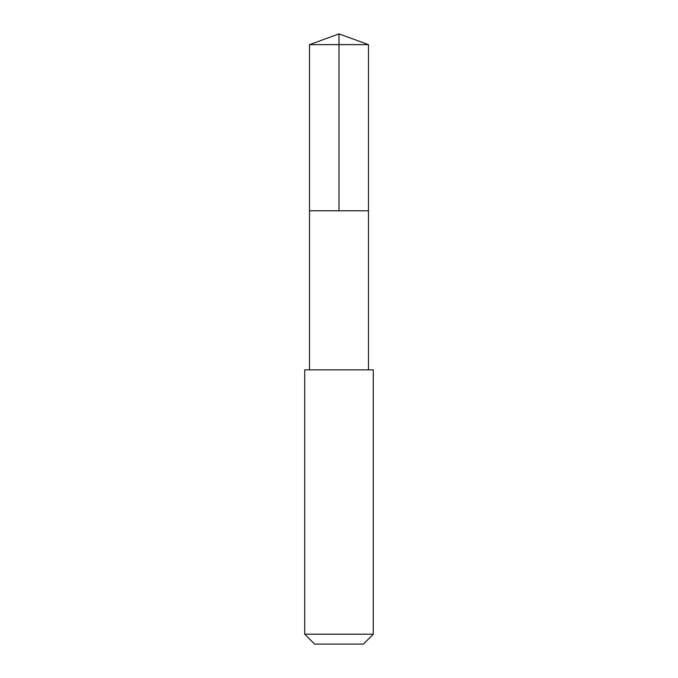 <?xml version="1.0" encoding="UTF-8"?>
<svg xmlns="http://www.w3.org/2000/svg" width="678" height="678" viewBox="0 0 678 678"><rect width="100%" height="100%" fill="white"/><g stroke="black" fill="none" stroke-linecap="round" stroke-linejoin="round"><path stroke-width="1.02" d="M309.524 210.79L368.476 210.79L368.485 44.629L309.515 44.629L309.524 210.79L368.476 210.79L368.476 369.841L309.524 369.841L309.524 210.79M314.473 369.849L304.719 369.849L304.719 634.201L373.281 634.201L373.281 369.849L314.473 369.849M373.281 634.201L363.383 644.1L314.617 644.1L304.719 634.201M339 210.79L339 33.9L309.515 44.629M339 33.9L368.485 44.629M309.524 369.841L304.719 369.849M368.476 369.841L373.281 369.849"/></g></svg>
